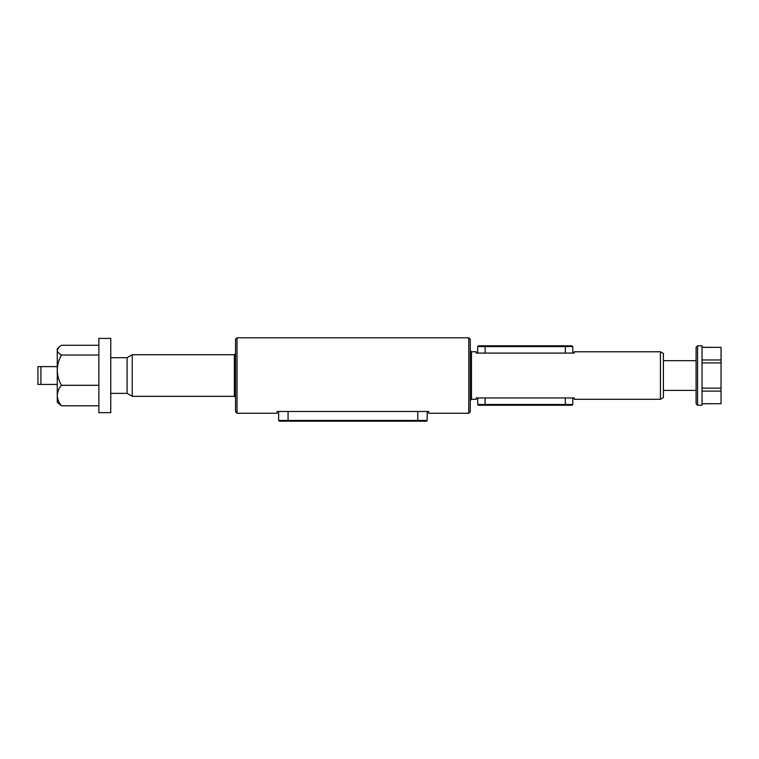 <?xml version="1.0" encoding="UTF-8"?>
<svg xmlns="http://www.w3.org/2000/svg" width="759" height="759" viewBox="0 0 759 759"><rect width="100%" height="100%" fill="white"/><g stroke="black" fill="none" stroke-linecap="round" stroke-linejoin="round"><path stroke-width="1.14" d="M110.748 338.391L110.748 412.678L98.86 412.678L98.86 338.391L110.748 338.391M697.578 405.249L696.088 403.76L696.088 347.309L697.578 345.819L697.578 405.249L702.037 405.249L702.037 345.819L697.578 345.819M702.037 391.103L721.05 391.103L721.05 388.143L702.037 388.143M721.05 391.103L721.05 403.712L702.037 403.712M702.037 403.76L721.05 403.712M702.037 347.356L721.05 347.356L702.037 347.309M721.05 347.356L721.05 359.965L702.037 359.965M702.037 362.925L721.05 362.925L721.05 359.965M721.05 362.925L721.05 388.143M110.748 393.361L127.085 393.361L127.085 357.707L110.748 357.707M660.434 351.759L660.434 399.3L663.404 397.593L663.404 353.476L660.434 351.759L574.269 351.759L574.269 353.096L476.216 353.096L476.216 351.759L471.462 351.759L470.276 350.573M660.434 399.3L574.269 399.3L574.269 397.963L476.216 397.963L476.216 399.3L471.462 399.3L471.462 351.759M468.787 413.266L470.276 411.786L470.276 339.282L468.787 337.802L237.026 337.802L237.026 413.266L277.139 413.266L277.139 411.482L428.674 411.482L428.674 413.266L468.787 413.266L468.787 337.802M237.026 413.266L235.537 411.786L235.537 339.282L237.026 337.802M234.351 354.738L234.351 396.331L132.237 396.331L132.237 354.738L234.351 354.738L235.537 353.542M57.267 395.543L57.267 402.279L61.403 405.78C58.813 402.583 57.428 399.168 57.267 395.543L57.267 370.174C57.418 375.487 58.804 380.525 61.403 385.297C58.813 388.504 57.428 391.919 57.267 395.543M98.86 345.279L61.403 345.279L58.709 347.347L57.267 350.165L57.267 348.789L57.267 370.174C57.437 364.794 58.813 359.757 61.403 355.051L98.86 355.051M98.86 385.297L61.403 385.297M98.86 405.78L61.403 405.78M57.267 350.165C57.418 351.882 58.804 353.504 61.403 355.051M57.267 384.443L37.95 384.443L37.95 366.616L57.267 366.616M40.92 384.443L40.92 366.616M288.059 421.198L288.059 420.458L427.194 420.458L426.444 421.198L279.369 421.198L278.629 420.458L288.059 420.458L288.059 411.482M485.134 405.249L478.445 405.249L477.705 404.5L572.779 404.5L572.039 405.249L485.134 405.249L485.134 397.963M565.351 345.819L565.351 346.559L477.705 346.559L478.445 345.819L572.039 345.819L572.779 346.559L565.351 346.559L565.351 353.096M417.754 421.198L417.754 411.482M565.351 397.963L565.351 405.249M485.134 345.819L485.134 353.096M696.088 360.677L663.404 360.677M696.088 390.392L663.404 390.392M471.462 399.3L470.276 400.496M234.351 396.331L235.537 397.517M127.085 393.361L132.237 396.331M127.085 357.707L132.237 354.738M57.267 348.789L58.709 347.347M427.194 420.458L427.194 411.482M278.629 420.458L278.629 411.482M477.705 397.963L477.705 404.5M572.779 397.963L572.779 404.5M477.705 346.559L477.705 353.096M572.779 346.559L572.779 353.096"/></g></svg>
